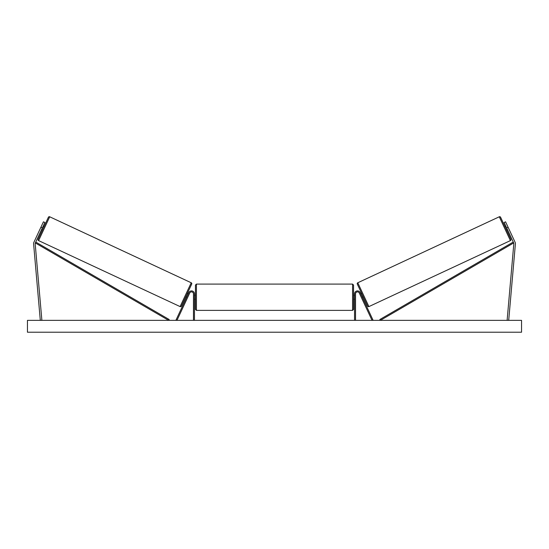 <?xml version="1.0" encoding="UTF-8"?>
<svg xmlns="http://www.w3.org/2000/svg" width="549" height="549" viewBox="0 0 549 549"><rect width="100%" height="100%" fill="white"/><g stroke="black" fill="none" stroke-linecap="round" stroke-linejoin="round"><path stroke-width="0.82" d="M194.456 320.355L194.456 293.873A2.965 2.965 0 0 0 188.801 292.617L176.064 319.937L176.963 320.355L189.7 293.036A1.976 1.976 0 0 1 193.468 293.873L193.468 320.355M44.867 222.489L35.328 242.953A1.578 1.578 0 0 0 35.184 243.763L41.875 320.218L40.297 320.355L33.606 243.9A3.164 3.164 0 0 1 33.894 242.287L43.433 221.823L44.867 222.489M42.362 227.862L40.928 227.197M40.427 228.267L40.098 228.988M506.638 227.862L513.672 242.953A1.578 1.578 0 0 1 513.816 243.763L507.125 320.218L508.703 320.355L515.394 243.9A3.164 3.164 0 0 0 515.106 242.287L505.567 221.823L504.133 222.489L506.638 227.862L508.072 227.197M508.902 228.988L508.573 228.267M354.544 320.355L354.544 293.873A2.965 2.965 0 0 1 360.199 292.617L372.936 319.937L372.037 320.355L359.3 293.036A1.976 1.976 0 0 0 355.532 293.873L355.532 320.355M196.432 310.377L195.444 309.389L195.444 285.075L196.432 284.087L196.432 310.377L352.568 310.377L352.568 284.087L353.556 285.075L353.556 309.389L352.568 310.377M194.456 298.642L194.456 295.822M354.544 298.642L354.544 295.822M49.712 216.786L38.602 240.606A0.988 0.988 0 0 1 38.121 239.295L48.394 217.267A0.988 0.988 0 0 1 49.712 216.786L191.217 282.769A0.988 0.988 0 0 1 191.697 284.087L181.417 306.116A0.988 0.988 0 0 1 180.106 306.596L191.217 282.769M38.602 240.606L180.106 306.596M41.525 229.654L42.424 230.072M43.199 226.071L44.092 226.49M41.765 229.139L42.959 226.586M185.72 296.892L186.619 297.311M186.859 296.796L188.046 294.237M187.394 293.31L188.286 293.729M521.55 320.355L27.45 320.355L27.45 332.214L521.55 332.214L521.55 320.355M499.288 216.786A0.988 0.988 0 0 1 500.606 217.267L510.879 239.295A0.988 0.988 0 0 1 510.398 240.606L368.894 306.596L357.783 282.769L499.288 216.786L510.398 240.606M368.894 306.596A0.988 0.988 0 0 1 367.583 306.116L357.303 284.087A0.988 0.988 0 0 1 357.783 282.769M507.475 229.654L506.576 230.072M505.801 226.071L504.908 226.49M507.235 229.139L506.041 226.586M363.28 296.892L362.381 297.311M361.606 293.31L360.714 293.729M362.141 296.796L360.954 294.237M35.328 242.953L168.646 320.355L169.14 319.504L35.822 242.102L35.328 242.953M513.672 242.953L380.354 320.355L379.86 319.504L513.178 242.102L513.672 242.953M196.432 284.087L352.568 284.087M195.444 295.259L194.456 295.259M194.456 299.212L195.444 299.212M353.556 295.259L354.544 295.259M353.556 299.212L354.544 299.212"/></g></svg>
